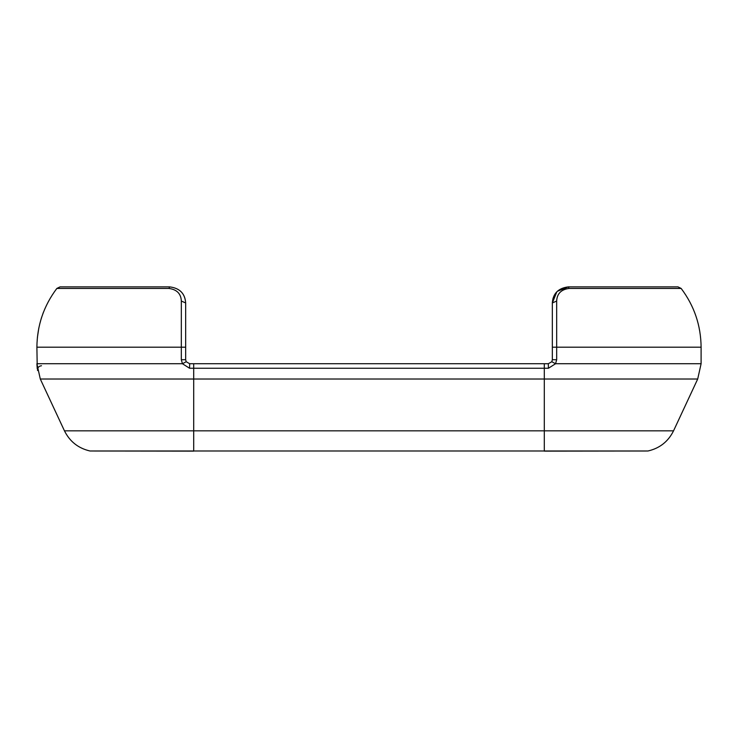 <?xml version="1.0" encoding="UTF-8"?>
<svg xmlns="http://www.w3.org/2000/svg" width="738" height="738" viewBox="0 0 738 738"><rect width="100%" height="100%" fill="white"/><g stroke="black" fill="none" stroke-linecap="round" stroke-linejoin="round"><path stroke-width="1.11" d="M37.241 368.668L36.9 363.733L40.295 379.018L64.455 430.835C69.806 441.573 78.32 448.289 90.008 450.992L647.992 450.992C659.68 448.289 668.194 441.573 673.545 430.835L697.705 379.018L701.1 363.733L555.566 363.733L551.803 361.721L552.338 359.71L552.338 302.967C552.937 293.493 558.297 288.134 568.417 286.879L677.973 286.879L681.165 288.457L568.998 288.457C561.138 289.517 557.024 293.715 556.664 301.039L556.673 359.71L555.566 363.733L548.426 368.253L548.316 363.733L551.803 361.721L548.316 363.733L551.803 361.721L548.316 363.733L544.293 363.733L548.316 363.733M193.707 363.733L193.707 368.253L189.574 368.253L182.434 363.733L181.327 359.71L181.336 301.039C180.994 293.733 176.88 289.536 169.002 288.457L56.835 288.457L60.027 286.879L169.583 286.879C179.666 288.106 185.026 293.466 185.662 302.967L185.662 359.71L186.197 361.721L189.684 363.733L544.293 363.733L544.293 368.253L193.707 368.253L193.707 430.835L544.293 430.835L544.293 379.018L40.295 379.018M701.1 363.733L701.1 347.192C700.897 325.43 694.246 305.846 681.165 288.457M56.835 288.457C43.754 305.846 37.103 325.43 36.9 347.192L37.251 368.723M38.736 328.465L37.38 337.607L38.754 328.373M40.987 319.406L41.669 317.229M43.062 313.253L43.524 312.054M43.57 311.934L42.896 313.705M189.574 368.253L189.684 363.733L186.197 361.721L189.684 363.733L186.197 361.721L182.434 363.733L36.9 363.733M181.197 291.842L180.626 291.279M556.793 291.861L552.854 298.918M556.83 291.814L552.338 302.967C553.039 293.41 558.398 288.051 568.417 286.879L557.365 291.289M169.583 286.879C179.611 288.06 184.97 293.42 185.662 302.967C185.063 293.493 179.703 288.134 169.583 286.879L169.002 288.457M193.707 451.121L92.425 450.992M37.546 370.513C37.407 367.718 38.717 366.131 41.494 365.744C38.717 366.131 37.407 367.718 37.546 370.513M568.998 288.457L568.417 286.879M556.664 301.039L552.338 302.967M185.662 302.967L181.336 301.039M701.1 347.192L552.338 347.192M185.662 347.192L36.9 347.192M697.705 379.018L544.293 379.018L544.293 368.253L548.426 368.253M64.455 430.835L193.707 430.835L193.707 450.992L544.293 450.992L544.293 430.835L673.545 430.835M544.293 451.121L647.992 450.992M556.673 359.71L552.338 359.71M185.662 359.71L181.327 359.71"/></g></svg>
